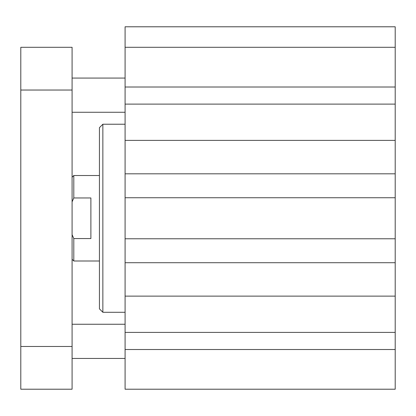 <?xml version="1.0" encoding="UTF-8"?>
<svg xmlns="http://www.w3.org/2000/svg" width="416" height="416" viewBox="0 0 416 416"><rect width="100%" height="100%" fill="white"/><g stroke="black" fill="none" stroke-linecap="round" stroke-linejoin="round"><path stroke-width="0.62" d="M395.2 47.299L395.2 26.785L125.086 26.785L125.086 389.215L395.2 389.215L395.2 47.299L125.086 47.299M102.861 312.286L102.861 124.228L99.44 127.65L99.44 308.864L102.861 312.286L125.086 312.286M102.861 124.228L125.086 124.228M395.2 349.513L125.086 349.513M395.2 332.4L125.086 332.4M395.2 296.124L125.086 296.124M395.2 262.709L125.086 262.709M395.2 238.774L125.086 238.774M395.2 197.74L125.086 197.74M395.2 173.81L125.086 173.81M395.2 140.39L125.086 140.39M395.2 104.114L125.086 104.114M395.2 87.001L125.086 87.001M72.088 358.446L125.086 358.446M72.088 112.263L125.086 112.263M72.088 346.476L72.088 389.215L20.8 389.215L20.8 47.299L72.088 47.299L72.088 346.476L20.8 346.476M72.088 90.038L20.8 90.038M72.088 201.859L73.798 197.959L90.891 197.959L90.891 238.555L73.798 238.555L72.088 234.655M99.44 260.998L73.798 260.998L73.798 238.555M73.798 197.959L73.798 175.516L99.44 175.516M72.088 324.251L125.086 324.251M72.088 78.073L125.086 78.073M72.088 259.288L73.798 260.998M72.088 177.226L73.798 175.516"/></g></svg>
